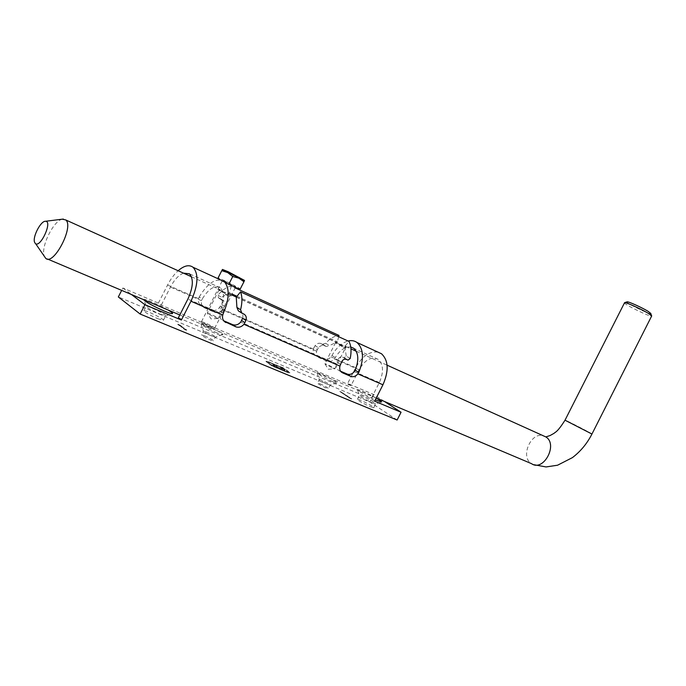 <?xml version="1.0" encoding="UTF-8"?>
<svg xmlns="http://www.w3.org/2000/svg" width="686" height="686" viewBox="0 0 686 686"><rect width="100%" height="100%" fill="white"/><g stroke="black" fill="none" stroke-linecap="round" stroke-linejoin="round"><path stroke-width="0.51" stroke-dasharray="3.43 2.57" d="M178.694 325.181L180.529 326.09M181.696 327.111L182.502 327.093L180.109 325.953L181.97 327.222M186.129 330.215L184.182 329.246L186.961 330.429M348.188 397.185L349.766 397.923L348.111 397.048M340.702 392.178L342.254 392.821M397.125 420.021L369.9 402.022L118.326 296.952M204.677 335.84C210.062 338.258 212.994 339.939 213.466 340.891C212.729 341.551 200.08 335.222 201.444 334.871L204.677 335.84M319.89 383.731C324.915 386.012 327.754 387.641 328.414 388.628C327.839 389.219 316.349 383.32 317.481 383.02L319.89 383.731M157.729 318.681L163.345 320.345C165.549 319.753 145.243 309.712 143.871 310.724C144.463 312.173 149.085 314.823 157.729 318.681M370.5 406.798L373.759 407.758C375.328 407.287 358.264 398.463 357.423 399.303C358.529 400.838 362.885 403.334 370.5 406.798M289.818 372.867L283.155 367.979L269.855 362.44L266.991 361.411L266.005 361.282L266.202 361.779L269.581 363.786L267.84 362.234L270.807 363.117L282.555 367.996L287.022 371.117L287.777 372.078L285.05 371.22L273.139 366.29L271.81 365.355L284.836 370.431L281.98 368.116L279.931 367.267L282.246 369.137L278.353 367.679L272.574 364.206L276.304 366.821L268.835 363.726L272.496 366.307L287.751 372.575L289.749 373.004L288.6 371.769M341.962 393.027L343.515 393.67M345.315 395.29L346.867 395.933M347.185 396.551L349.371 397.46M349.5 398.112L351.626 398.995M184.217 328.405L180.915 326.819L184.2 328.388M177.7 324.435L179.535 325.344M350.735 347.005C345.092 346.507 339.939 350.031 335.274 357.578L334.339 358.958C332.264 361.325 330 362.131 327.539 361.368L324.238 359.25C326.69 360.004 328.954 359.207 331.021 356.849L331.938 355.468C336.466 347.639 341.834 342.82 348.042 341.011M384.452 401.481L373.707 394.519L347.673 383.465L355.682 367.679C362.062 356.3 369.462 351.103 377.883 352.09M236.996 296.283L337.435 341.748L329.417 345.615L325.644 343.274C329.983 338.507 334.425 335.9 338.978 335.445M325.644 343.274L322.583 344.243L326.15 346.473L329.417 345.615M320.937 343.515L320.774 343.446C318.587 342.854 316.7 343.6 315.114 345.658L318.458 347.776C320.122 345.761 322.086 345.067 324.341 345.675L320.937 343.515L322.583 344.243M318.458 347.776L317.292 349.663L313.991 347.562L315.114 345.658M313.991 347.562L313.373 349.097C312.73 352.21 313.571 354.388 315.912 355.622L319.196 357.749L327.394 361.308M223.362 313.288L220.146 311.118C224.596 300.134 224.682 292.373 220.403 287.846C214.769 284.887 208.698 288.609 202.199 299.01L199.206 296.995L198.554 298.659C197.928 302.063 198.991 304.49 201.744 305.93L211.571 310.209C214.435 311.092 217.008 310.278 219.288 307.774L221.484 304.241C222.813 301.771 222.427 299.902 220.335 298.659L218.44 297.81L218.002 295.091C222.453 289.844 226.877 286.851 231.259 286.122L235.161 287.906M178.36 317.79L371.092 398.823L379.349 382.539C383.868 372.129 383.5 364.412 378.252 359.404C371.486 356.128 365.081 359.593 359.052 369.797L351.009 385.652L161.227 305.176L158.397 303.083L122.88 288L121.671 290.384M319.196 357.749C316.855 356.506 316.006 354.319 316.658 351.198L317.292 349.663M231.259 286.122L229.381 292.836L221.467 297.347L221.724 299.962L223.627 300.811C225.694 302.046 226.011 303.872 224.579 306.299L222.333 309.806C220.035 312.336 217.453 313.15 214.581 312.259L204.728 307.98C201.958 306.539 200.895 304.104 201.53 300.682L202.199 299.01M229.381 292.836L232.04 294.045M326.15 346.473L324.512 345.744M236.25 297.201L344.895 346.284L349.037 341.457M242.63 318.244C243.401 315.294 242.612 313.116 240.272 311.693L238.334 310.835M340.53 364.455L337.015 362.217L336.44 363.837C335.754 367.044 336.603 369.274 338.978 370.526L341.276 372.009M337.015 362.217L337.881 360.073L341.448 362.319M346.301 359.353L342.348 356.917C340.376 356.497 338.884 357.552 337.881 360.073M342.511 356.986L347.965 360.09M350.203 358.504L346.207 356.025L344.175 357.723M346.207 356.025L344.895 346.284M324.092 359.181L315.912 355.622M373.707 394.519L369.9 402.022M158.397 303.083L167.573 285.05C170.6 279.151 174.124 274.383 178.128 270.738M340.59 371.229L338.978 370.526M220.146 311.118L219.529 312.893C218.86 316.409 219.94 318.896 222.753 320.362L223.687 320.774M183.436 273.139C178.634 275.12 174.304 279.751 170.454 287.048L161.227 305.176M338.661 336.723L337.435 341.748M199.206 296.995C207.978 282.641 216.236 277.461 223.988 281.466L224.776 282.195M122.88 288L131.498 294.534M217.033 332.89C207.112 328.405 201.744 325.344 200.929 323.723C202.43 322.78 224.974 334.073 222.796 334.682L217.033 332.89M332.667 381.605C326.013 378.852 315.629 372.944 317.061 372.73C318.218 371.863 338.755 382.394 336.946 382.925L332.667 381.605M376.22 398.06C366.856 392.906 360.622 390.077 357.509 389.579C355.965 389.82 367.147 396.319 375.293 399.887M168.027 309.978C160.232 305.287 145.132 298.684 143.871 299.448L143.717 299.705M374.642 401.156L371.092 398.823M351.009 385.652L347.673 383.465M206.597 332.058L203.373 331.081C203.845 332.007 206.795 333.696 212.206 336.131L215.395 337.092C214.898 336.157 211.965 334.476 206.597 332.058M321.657 380.25L319.247 379.521C319.908 380.49 322.763 382.119 327.814 384.417L330.189 385.129C329.512 384.16 326.665 382.531 321.657 380.25M160.035 314.145L165.635 315.852C167.744 315.286 147.567 305.304 146.169 306.222L146.161 306.23C146.77 307.637 151.4 310.278 160.035 314.145M372.472 402.905L375.731 403.882C377.223 403.428 360.253 394.656 359.387 395.436L359.387 395.436C360.51 396.937 364.866 399.424 372.472 402.905M288.703 371.563L283.155 367.979M283.258 367.773L269.855 362.44M269.958 362.234L266.991 361.411M267.094 361.205L265.936 361.376M266.039 361.17L267.077 362.482M267.18 362.277L267.969 363.108M268.072 362.903L269.581 363.786M269.692 363.571L268.689 363.151M268.792 362.945L267.986 362.208M268.089 362.002L270.807 363.117M270.919 362.911L282.555 367.996M282.658 367.79L287.022 371.117M287.125 370.912L287.777 372.078M287.888 371.872L285.05 371.22M285.153 371.015L273.139 366.29M273.251 366.075L271.81 365.355M271.913 365.141L281.277 369.274M281.38 369.068L283.618 370.183M283.721 369.977L284.741 370.449M284.793 369.908L283.447 369.137M283.55 368.931L281.98 368.116M282.083 367.91L279.931 367.267M280.034 367.061L281.612 368.442M281.714 368.236L282.28 368.974M282.349 368.931L281.569 368.974M281.672 368.768L280.257 368.468M280.36 368.262L278.353 367.679M278.456 367.464L274.614 365.055M274.717 364.849L272.574 364.206M272.676 364L276.304 366.821M276.407 366.616L268.835 363.726M268.938 363.511L272.496 366.307M272.608 366.092L286.036 371.906M286.139 371.701L288.986 372.952M289.089 372.747L289.921 372.661M341.834 392.272L339.759 391.543M339.99 391.432L340.985 392.092M341.088 391.895L341.568 392.401M341.628 392.289L340.573 392.092M343.094 393.121L341.011 392.383M341.242 392.281L342.237 392.932M342.34 392.744L342.829 393.25M342.889 393.129L341.825 392.941M343.918 393.678L342.271 393.232M342.503 393.129L342.82 393.61M342.914 393.412L344.192 394.33M344.518 394.081L343.669 393.85M343.103 393.49L344.372 394.33L343.009 393.687M346.833 395.642L347.836 396.405L346.224 395.813L347.733 396.602L346.37 395.951M346.481 395.402L345.658 395.205M345.735 394.896L343.686 394.184M343.918 394.081L345.47 395.033M345.564 394.836L344.432 394.69M344.664 394.587L346.216 395.539M346.319 395.342L345.178 395.196M347.905 396.208L345.624 395.496M346.276 395.685L347.562 396.602M347.888 396.345L347.013 396.105M347.116 395.908L348.042 396.294M349.337 397.168L347.056 396.457M348.076 396.894L349.337 397.803M349.689 397.563L348.84 397.331M348.934 397.134L348.179 397.023M348.274 396.825L349.165 397.691M349.268 397.494L348.291 396.988M349.44 397.563L348.599 396.997L349.346 397.76M351.729 398.798L350.889 398.489M350.769 398.206L351.275 398.806M351.378 398.609L350.615 398.54M350.718 398.343L350.014 398.129M349.894 397.846L350.4 398.446M350.503 398.249L349.363 398.017M186.832 330.077L185.983 330.112M185.983 329.795L184.688 329.391M184.8 329.169L184.277 329.366M184.388 329.143L185.494 330M185.606 329.777L186.24 329.992M184.654 329.246L185.803 329.786L184.543 329.469M186.515 329.812L185.589 329.426M185.7 329.203L183.522 328.8M183.848 328.705L185.512 329.46M185.623 329.237L186.232 329.692M184.062 328.483L183.445 328.328M183.282 327.994L183.788 328.371M181.027 326.605L184.328 328.182L180.915 326.819M183.016 327.711L183.685 328.182L182.905 327.934M182.202 326.793L179.698 325.576L182.339 326.759L181.464 326.845M181.301 326.51L181.807 326.888M180.641 325.867L181.696 326.236L181.438 326.682M181.619 326.133L179.646 325.43M179.758 325.207L178.806 324.958M179.878 325.301L181.276 326.304L179.766 325.516M179.646 325.121L180.504 325.601M180.615 325.387L178.652 324.684M178.763 324.469L177.811 324.212M178.883 324.555L180.281 325.558L178.772 324.77M624.414 302.818C623.84 304.31 650.731 317.395 651.649 316.057M219.357 289.26C218.371 288.695 218.217 288.815 218.885 289.621C219.374 291.044 232.743 294.577 230.479 294.285L230.522 295.632C227.984 295.349 226.329 294.8 225.557 293.977L219.357 289.26L226.689 295.203L229.947 295.469C231.619 293.985 221.415 292.836 219.451 290.598L218.988 289.938L219.794 290.118M336.294 342.117C335.102 341.508 334.794 341.568 335.368 342.305C335.471 343.266 347.725 346.619 345.71 346.37L346.087 347.931L342.168 346.524L336.294 342.117L343.086 347.605L345.512 347.759C347.09 346.19 337.666 344.998 335.9 343.206L335.548 342.657L336.646 342.889M62.349 219.186C53.774 220.42 40.843 246.325 44.144 255.664M650.791 313.545C650.088 314.9 624.826 302.483 627.021 301.874M332.684 368.108L334.837 368.811C335.583 368.554 325.533 363.417 324.881 363.717L332.684 368.108M215.361 317.498L218.277 318.45C219.177 318.167 208.15 312.636 207.309 312.953L207.283 312.962C207.755 313.734 210.439 315.243 215.361 317.498M240.006 289.492L240.177 288.72L229.39 282.924L218.268 277.813L217.822 278.456M222.47 269.418L222.178 270.121L228.232 271.75L233.266 275.292L239.148 277.204L244.07 281.046L240.177 288.72M244.07 281.046L244.508 280.42M233.266 275.292L229.39 282.924M222.178 270.121L218.268 277.813M232.271 285.599L222.504 280.317C223.147 280.06 236.884 286.98 235.65 286.937L232.271 285.599M205.028 322.797L201.487 321.665C202.018 322.643 205.234 324.469 211.151 327.153L214.667 328.251C214.041 327.239 210.834 325.421 205.028 322.797M205.68 326.21L209.762 328.525L205.68 326.21M355.682 367.679L331.021 356.849M313.373 349.097L219.288 307.774M359.052 369.797L334.339 358.958M379.349 382.539L354.345 371.64M316.658 351.198L222.333 309.806M336.44 363.837L240.692 322.111M198.554 298.659L167.573 285.05M219.529 312.893L187.87 299.096M201.53 300.682L170.454 287.048M331.938 355.468L335.274 357.578M218.002 295.091L221.467 297.347M214.366 312.173L211.357 310.115M201.744 305.93L204.728 307.98M224.579 306.299L221.484 304.241M220.3 306.282L223.353 308.323M221.724 299.962L218.44 297.81M220.335 298.659L223.627 300.811M241.841 313.133L241.335 312.799M240.272 311.693L243.779 313.991M222.753 320.362L224.185 321.348M591.949 434.041C591.992 433.483 565.384 419.806 565.015 420.192L564.998 420.226M534.017 464.731L531.478 463.642C519.997 457.21 530.793 431.691 543.235 435.756M378.252 359.404L353.702 348.274M223.988 281.466L220.155 279.716M220.403 287.846L189.413 273.791M214.581 312.259L211.571 310.209M324.238 359.25L327.539 361.368M324.341 345.675L320.774 343.446M346.138 359.284L342.348 356.917M322.66 344.278L326.236 346.507M344.252 357.749L348.051 360.124M200.929 323.723L203.373 331.072L201.444 334.871M222.796 334.682L215.395 337.092L213.466 340.891M317.061 372.73L319.256 379.521L317.481 383.02M336.946 382.925L330.189 385.129L328.414 388.628M163.345 320.345L165.626 315.852L172.383 313.656M143.871 310.724L146.161 306.23L144.146 300.271M373.759 407.758L375.722 403.882L381.442 402.03M357.423 399.303L359.387 395.436L357.509 389.579M45.61 258.228L47.523 259.034M179.801 314.96L376.245 398.009M191.454 276.758L219.837 289.586M230.856 294.568L231.602 294.903M236.37 297.055L336.809 342.451M346.13 346.67L350.949 348.848M356.197 351.215L387.084 365.175M34.506 242.107L35.689 243.77M335.548 342.657L324.864 363.717L328.32 369.274L334.837 368.811M334.828 368.819L345.512 347.759M218.988 289.938L207.283 312.962L211.117 318.981L218.277 318.45M218.259 318.467L229.947 295.469M218.885 289.621L219.451 290.598M229.373 295.726L230.522 295.632M335.368 342.305L335.9 343.206M345.024 347.999L346.087 347.931M214.649 328.26L235.65 286.937M201.487 321.665L222.504 280.317M209.762 328.525L214.667 328.251M204.188 325.739L201.504 321.657"/><path stroke-width="1.03" d="M121.671 290.384L118.326 296.952L140.167 314.051L397.125 420.021L401.061 412.252L384.452 401.481M348.042 341.011C351.464 340.179 354.448 340.676 357.012 342.511C363.614 348.78 364.206 358.744 358.787 372.421L357.886 373.887C355.76 376.34 353.444 377.197 350.949 376.442L342.477 372.79C340.102 371.538 339.253 369.3 339.939 366.075L341.448 362.319C342.554 359.85 344.115 358.838 346.138 359.284L348.051 360.124L350.203 358.504C351.601 351.652 351.215 345.976 349.037 341.457L240.529 291.884C242.347 296.524 242.364 302.492 240.589 309.789L241.841 313.133L243.779 313.991C246.085 315.371 246.806 317.515 245.948 320.439L243.95 324.298C241.583 326.922 238.942 327.788 236.01 326.896L232.777 324.684C235.701 325.576 238.334 324.718 240.692 322.111L242.63 318.244L245.948 320.439M377.883 352.09L381.502 353.753C388.516 360.467 388.996 370.817 382.942 384.795L374.642 401.156L401.061 412.252M235.161 287.906L338.978 335.445L338.661 336.723M350.795 376.374L347.425 374.17C349.92 374.925 352.227 374.084 354.345 371.64L355.228 370.174C359.087 360.133 358.572 352.836 353.702 348.274L350.735 347.005M232.04 294.045L236.996 296.283M241.335 312.799L238.334 310.835L236.91 307.397L236.25 297.201L240.529 291.884M224.185 321.348L235.787 326.802M225.951 322.566C223.13 321.091 222.05 318.596 222.727 315.054L223.362 313.288C229.287 299.207 229.759 288.84 224.776 282.195M178.128 270.738C184.122 265.568 189.096 264.419 193.066 267.283C198.854 273.954 198.151 285.273 190.965 301.231L181.404 320.028L178.36 317.79L187.87 299.096C193.229 287.211 193.744 278.773 189.413 273.791L183.436 273.139M131.498 294.534L144.918 304.713L181.404 320.028M144.918 304.713L140.167 314.051M347.279 374.11L340.59 371.229M223.687 320.774L232.554 324.598M375.293 399.887L381.545 402.005C381.836 401.619 380.061 400.307 376.22 398.06M143.717 299.705C146.135 302.252 152.995 306.042 164.306 311.075C168.962 313.013 171.689 313.862 172.486 313.622C172.966 313.253 171.474 312.044 168.027 309.978M651.649 316.057L648.836 313.682C642.173 309.48 625.778 302.046 624.586 302.663L565.015 420.192L591.949 434.041M35.689 243.77L45.696 258.296C53.491 266.262 74.362 226.294 65.719 219.932L62.349 219.186M627.021 301.874L627.098 301.849C628.179 301.3 642.499 307.782 648.321 311.47L650.791 313.545M35.363 243.556C40.517 248.255 52.908 220.798 45.43 221.286C40.843 220.832 32.568 236.601 34.506 242.107L35.363 243.556M232.751 276.518L227.752 272.608L221.775 270.67L217.822 278.456L228.772 284.347L240.006 289.492L243.95 281.732L238.865 278.156L232.751 276.518L228.772 284.347M221.775 270.67L222.461 269.435L228.232 271.75L244.508 280.42L243.95 281.732M222.461 269.435L244.422 280.66M382.942 384.795L357.886 373.887M339.939 366.075L243.95 324.298M222.727 315.054L190.965 301.231M355.228 370.174L358.787 372.421M241.669 320.534L244.945 322.712M236.91 307.397L240.589 309.789M341.276 372.009L342.477 372.79M543.235 435.756L545.833 436.922C558.413 444.374 543.449 472.208 531.478 463.642L376.245 398.009M381.502 353.753L357.012 342.511M220.155 279.716L193.066 267.283M236.01 326.896L232.777 324.684M347.425 374.17L350.949 376.442M144.146 300.271L143.991 299.816M534.017 464.731L546.056 466.943L557.564 465.219L572.416 457.622C580.553 451.439 587.062 443.593 591.932 434.075L651.7 315.946M564.998 420.226C557.221 432.48 555.54 431.828 553.979 433.363L550.121 435.524L545.833 436.922L387.084 365.175M47.523 259.034L179.801 314.96M65.719 219.932L191.454 276.758M231.602 294.903L236.37 297.055M350.949 348.848L356.197 351.215M627.098 301.849L624.586 302.663M650.662 313.176L651.52 315.629M45.43 221.286L63.361 219.057"/></g></svg>
